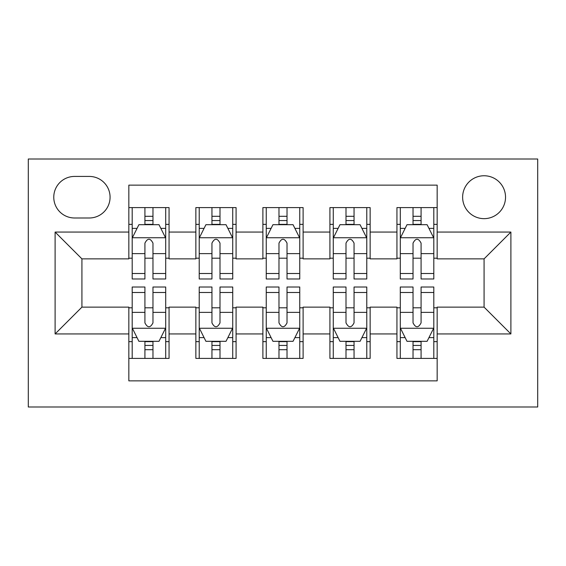 <?xml version="1.0" encoding="UTF-8"?>
<svg xmlns="http://www.w3.org/2000/svg" width="566" height="566" viewBox="0 0 566 566"><rect width="100%" height="100%" fill="white"/><g stroke="black" fill="none" stroke-linecap="round" stroke-linejoin="round"><path stroke-width="0.85" d="M484.079 175.757A21.451 21.451 0 0 0 462.627 197.209A21.451 21.451 0 0 0 484.079 218.653A21.451 21.451 0 0 0 505.53 197.209A21.451 21.451 0 0 0 484.079 175.757M28.3 406.996L537.7 406.996L537.7 159.004L28.3 159.004L28.3 406.996M437.157 207.595L396.943 207.595L396.943 232.06L370.136 232.06L370.136 258.867L396.943 258.867L396.943 232.06M370.136 232.06L370.136 207.595L329.921 207.595L329.921 232.06L303.107 232.06L303.107 258.867L329.921 258.867L329.921 232.06M303.107 232.06L303.107 207.595L262.893 207.595L262.893 232.06L236.079 232.06L236.079 258.867L262.893 258.867L262.893 232.06M236.079 232.06L236.079 207.595L195.864 207.595L195.864 258.867L169.057 258.867L169.057 207.595L128.843 207.595M128.843 358.405L169.057 358.405L169.057 307.133L195.864 307.133L195.864 358.405L236.079 358.405L236.079 307.133L262.893 307.133L262.893 333.94L236.079 333.94M262.893 333.94L262.893 358.405L303.107 358.405L303.107 307.133L329.921 307.133L329.921 333.94L303.107 333.94M329.921 333.94L329.921 358.405L370.136 358.405L370.136 307.133L396.943 307.133L396.943 333.94L370.136 333.94M74.549 217.988L89.294 217.988A20.779 20.779 0 0 0 110.073 197.209A20.779 20.779 0 0 0 89.294 176.429L74.549 176.429A20.779 20.779 0 0 0 53.77 197.209A20.779 20.779 0 0 0 74.549 217.988M437.157 232.06L437.157 185.139L128.843 185.139L128.843 258.867L81.921 258.867L81.921 307.133L128.843 307.133L128.843 380.861L437.157 380.861L437.157 307.133L484.079 307.133L484.079 258.867L437.157 258.867L437.157 232.06L510.893 232.06L510.893 333.94L437.157 333.94M128.843 333.94L55.107 333.94L55.107 232.06L128.843 232.06M396.943 333.94L396.943 358.405L437.157 358.405M128.843 224.355L132.189 224.355M144.924 224.355L152.969 224.355M165.704 224.355L169.057 224.355M128.843 258.202L132.189 258.202M144.924 258.202L152.969 258.202M165.704 258.202L169.057 258.202M128.843 307.798L132.189 307.798M144.924 307.798L152.969 307.798M165.704 307.798L169.057 307.798M128.843 341.645L132.189 341.645M144.924 341.645L152.969 341.645M165.704 341.645L169.057 341.645M195.864 258.202L199.218 258.202M211.953 258.202L219.997 258.202M232.732 258.202L236.079 258.202M195.864 224.355L199.218 224.355M211.953 224.355L219.997 224.355M232.732 224.355L236.079 224.355M195.864 307.798L199.218 307.798M211.953 307.798L219.997 307.798M232.732 307.798L236.079 307.798M195.864 341.645L199.218 341.645M211.953 341.645L219.997 341.645M232.732 341.645L236.079 341.645M262.893 307.798L266.246 307.798M278.981 307.798L287.019 307.798M299.754 307.798L303.107 307.798M262.893 341.645L266.246 341.645M278.981 341.645L287.019 341.645M299.754 341.645L303.107 341.645M262.893 224.355L266.246 224.355M278.981 224.355L287.019 224.355M299.754 224.355L303.107 224.355M262.893 258.202L266.246 258.202M278.981 258.202L287.019 258.202M299.754 258.202L303.107 258.202M329.921 307.798L333.268 307.798M346.003 307.798L354.047 307.798M366.782 307.798L370.136 307.798M329.921 341.645L333.268 341.645M346.003 341.645L354.047 341.645M366.782 341.645L370.136 341.645M329.921 224.355L333.268 224.355M346.003 224.355L354.047 224.355M366.782 224.355L370.136 224.355M329.921 258.202L333.268 258.202M346.003 258.202L354.047 258.202M366.782 258.202L370.136 258.202M396.943 307.798L400.296 307.798M413.031 307.798L421.076 307.798M433.811 307.798L437.157 307.798M396.943 341.645L400.296 341.645M413.031 341.645L421.076 341.645M433.811 341.645L437.157 341.645M396.943 224.355L400.296 224.355M413.031 224.355L421.076 224.355M433.811 224.355L437.157 224.355M396.943 258.202L400.296 258.202M413.031 258.202L421.076 258.202M433.811 258.202L437.157 258.202M81.921 258.867L55.107 232.06M81.921 307.133L55.107 333.94M510.893 232.06L484.079 258.867M510.893 333.94L484.079 307.133M152.969 216.311L144.924 216.311M165.704 273.512L152.969 273.512L152.969 278.981L165.704 278.981L165.704 238.095L159.004 224.688L138.896 224.688L132.189 238.095L132.189 278.981L144.924 278.981L144.924 273.512L132.189 273.512M132.189 238.095L132.189 207.595M165.704 238.095L165.704 207.595M144.924 224.688L144.924 207.595M152.969 207.595L152.969 224.688M152.969 273.512L152.969 243.118C150.294 237.953 147.613 237.953 144.924 243.118L144.924 273.512M144.924 349.689L152.969 349.689M132.189 292.488L144.924 292.488L144.924 287.019L132.189 287.019L132.189 327.905L138.896 341.312L159.004 341.312L165.704 327.905L165.704 287.019L152.969 287.019L152.969 292.488L165.704 292.488M165.704 327.905L165.704 358.405M132.189 327.905L132.189 358.405M152.969 341.312L152.969 358.405M144.924 358.405L144.924 341.312M144.924 292.488L144.924 322.882C147.606 328.047 150.287 328.047 152.969 322.882L152.969 292.488M219.997 216.311L211.953 216.311M232.732 273.512L219.997 273.512L219.997 278.981L232.732 278.981L232.732 238.095L226.025 224.688L205.918 224.688L199.218 238.095L199.218 278.981L211.953 278.981L211.953 273.512L199.218 273.512M199.218 238.095L199.218 207.595M232.732 238.095L232.732 207.595M211.953 224.688L211.953 207.595M219.997 207.595L219.997 224.688M219.997 273.512L219.997 243.118C217.316 237.953 214.634 237.953 211.953 243.118L211.953 273.512M287.019 216.311L278.981 216.311M299.754 273.512L287.019 273.512L287.019 278.981L299.754 278.981L299.754 238.095L293.054 224.688L272.946 224.688L266.246 238.095L266.246 278.981L278.981 278.981L278.981 273.512L266.246 273.512M266.246 238.095L266.246 207.595M299.754 238.095L299.754 207.595M278.981 224.688L278.981 207.595M287.019 207.595L287.019 224.688M287.019 273.512L287.019 243.118C284.344 237.953 281.663 237.953 278.981 243.118L278.981 273.512M354.047 216.311L346.003 216.311M366.782 273.512L354.047 273.512L354.047 278.981L366.782 278.981L366.782 238.095L360.082 224.688L339.975 224.688L333.268 238.095L333.268 278.981L346.003 278.981L346.003 273.512L333.268 273.512M333.268 238.095L333.268 207.595M366.782 238.095L366.782 207.595M346.003 224.688L346.003 207.595M354.047 207.595L354.047 224.688M354.047 273.512L354.047 243.118C351.373 237.953 348.691 237.953 346.003 243.118L346.003 273.512M421.076 216.311L413.031 216.311M433.811 273.512L421.076 273.512L421.076 278.981L433.811 278.981L433.811 238.095L427.104 224.688L406.996 224.688L400.296 238.095L400.296 278.981L413.031 278.981L413.031 273.512L400.296 273.512M400.296 238.095L400.296 207.595M433.811 238.095L433.811 207.595M413.031 224.688L413.031 207.595M421.076 207.595L421.076 224.688M421.076 273.512L421.076 243.118C418.394 237.953 415.713 237.953 413.031 243.118L413.031 273.512M211.953 349.689L219.997 349.689M199.218 292.488L211.953 292.488L211.953 287.019L199.218 287.019L199.218 327.905L205.918 341.312L226.025 341.312L232.732 327.905L232.732 287.019L219.997 287.019L219.997 292.488L232.732 292.488M232.732 327.905L232.732 358.405M199.218 327.905L199.218 358.405M219.997 341.312L219.997 358.405M211.953 358.405L211.953 341.312M211.953 292.488L211.953 322.882C214.627 328.047 217.309 328.047 219.997 322.882L219.997 292.488M278.981 349.689L287.019 349.689M266.246 292.488L278.981 292.488L278.981 287.019L266.246 287.019L266.246 327.905L272.946 341.312L293.054 341.312L299.754 327.905L299.754 287.019L287.019 287.019L287.019 292.488L299.754 292.488M299.754 327.905L299.754 358.405M266.246 327.905L266.246 358.405M287.019 341.312L287.019 358.405M278.981 358.405L278.981 341.312M278.981 292.488L278.981 322.882C281.656 328.047 284.337 328.047 287.019 322.882L287.019 292.488M346.003 349.689L354.047 349.689M333.268 292.488L346.003 292.488L346.003 287.019L333.268 287.019L333.268 327.905L339.975 341.312L360.082 341.312L366.782 327.905L366.782 287.019L354.047 287.019L354.047 292.488L366.782 292.488M366.782 327.905L366.782 358.405M333.268 327.905L333.268 358.405M354.047 341.312L354.047 358.405M346.003 358.405L346.003 341.312M346.003 292.488L346.003 322.882C348.684 328.047 351.366 328.047 354.047 322.882L354.047 292.488M413.031 349.689L421.076 349.689M400.296 292.488L413.031 292.488L413.031 287.019L400.296 287.019L400.296 327.905L406.996 341.312L427.104 341.312L433.811 327.905L433.811 287.019L421.076 287.019L421.076 292.488L433.811 292.488M433.811 327.905L433.811 358.405M400.296 327.905L400.296 358.405M421.076 341.312L421.076 358.405M413.031 358.405L413.031 341.312M413.031 292.488L413.031 322.882C415.706 328.047 418.387 328.047 421.076 322.882L421.076 292.488M195.864 333.94L169.057 333.94M195.864 232.06L169.057 232.06M165.534 237.755L132.359 237.755M132.189 228.374L137.05 228.374M160.843 228.374L165.704 228.374M144.924 253.625L132.189 253.625M165.704 253.625L152.969 253.625M152.969 220.577L144.924 220.577M132.359 328.245L165.534 328.245M165.704 337.626L160.843 337.626M137.05 337.626L132.189 337.626M152.969 312.375L165.704 312.375M132.189 312.375L144.924 312.375M144.924 345.423L152.969 345.423M232.562 237.755L199.388 237.755M199.218 228.374L204.078 228.374M227.872 228.374L232.732 228.374M211.953 253.625L199.218 253.625M232.732 253.625L219.997 253.625M219.997 220.577L211.953 220.577M299.591 237.755L266.409 237.755M266.246 228.374L271.1 228.374M294.9 228.374L299.754 228.374M278.981 253.625L266.246 253.625M299.754 253.625L287.019 253.625M287.019 220.577L278.981 220.577M366.612 237.755L333.438 237.755M333.268 228.374L338.128 228.374M361.922 228.374L366.782 228.374M346.003 253.625L333.268 253.625M366.782 253.625L354.047 253.625M354.047 220.577L346.003 220.577M433.641 237.755L400.466 237.755M400.296 228.374L405.157 228.374M428.95 228.374L433.811 228.374M413.031 253.625L400.296 253.625M433.811 253.625L421.076 253.625M421.076 220.577L413.031 220.577M199.388 328.245L232.562 328.245M232.732 337.626L227.872 337.626M204.078 337.626L199.218 337.626M219.997 312.375L232.732 312.375M199.218 312.375L211.953 312.375M211.953 345.423L219.997 345.423M266.409 328.245L299.591 328.245M299.754 337.626L294.9 337.626M271.1 337.626L266.246 337.626M287.019 312.375L299.754 312.375M266.246 312.375L278.981 312.375M278.981 345.423L287.019 345.423M333.438 328.245L366.612 328.245M366.782 337.626L361.922 337.626M338.128 337.626L333.268 337.626M354.047 312.375L366.782 312.375M333.268 312.375L346.003 312.375M346.003 345.423L354.047 345.423M400.466 328.245L433.641 328.245M433.811 337.626L428.95 337.626M405.157 337.626L400.296 337.626M421.076 312.375L433.811 312.375M400.296 312.375L413.031 312.375M413.031 345.423L421.076 345.423"/></g></svg>
